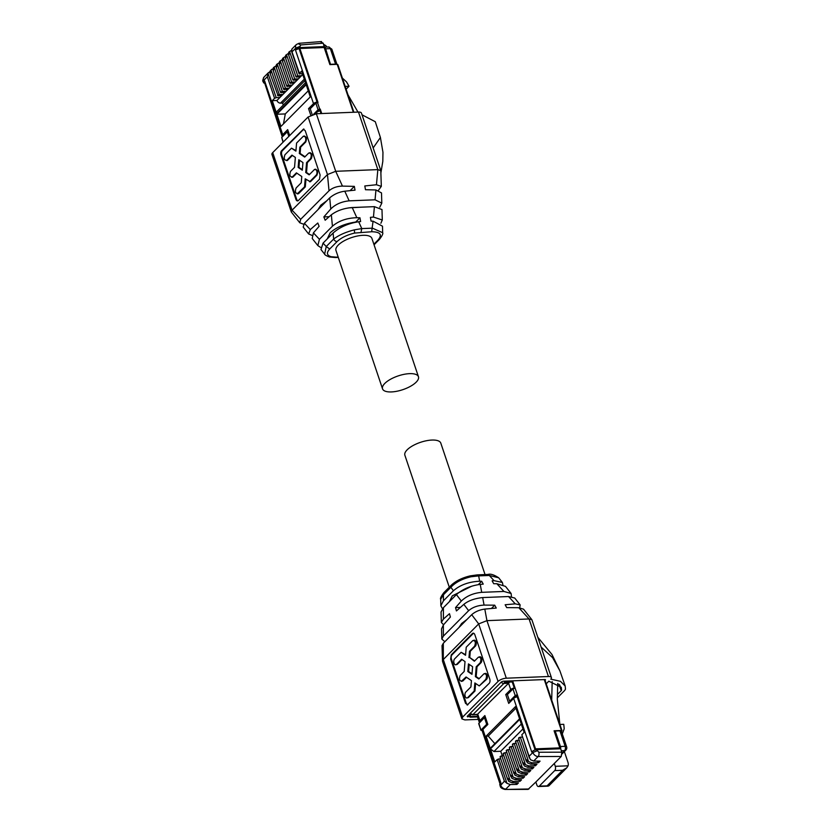 <?xml version="1.0" encoding="UTF-8"?>
<svg xmlns="http://www.w3.org/2000/svg" width="831" height="831" viewBox="0 0 831 831"><rect width="100%" height="100%" fill="white"/><g stroke="black" fill="none" stroke-linecap="round" stroke-linejoin="round"><path stroke-width="1.25" d="M326.947 47.055A7.271 5.339 44.8 0 0 325.679 45.518L323.612 44.334M342.382 78.083L346.506 81.874L349.041 86.258L345.177 86.414M346.122 89.197L349.041 86.258M320.776 41.934L323.217 43.181L324.298 47.201A3.158 1.776 -92.3 0 1 325.648 48.811L330.572 64.589M302.744 74.51L281.699 95.69L278.073 95.773L269.815 72.671M283.049 94.339L279.278 94.557L271.083 70.178L270.407 73.637L269.795 72.629L269.867 71.393L271.592 69.461M273.482 68.609L271.592 69.472M284.784 92.584L280.598 92.459L272.9 69.565L273.441 67.612L276.567 65.504M286.134 91.233L282.363 91.452L274.168 67.072L273.492 70.521L272.88 69.524M287.869 89.478L283.683 89.353L275.965 66.418L276.526 64.496L279.652 62.398M289.219 88.128L285.459 88.346L277.253 63.966L276.578 67.415L275.965 66.418M290.954 86.372L286.768 86.247L279.071 63.353M292.304 85.022L288.544 85.24L280.338 60.86L279.663 64.309L279.05 63.312L279.611 61.39L282.737 59.292M294.039 83.266L289.853 83.142L282.135 60.206L282.696 58.284L285.833 56.186M295.389 81.916L291.629 82.134L283.423 57.755L282.748 61.203L282.135 60.206M297.124 80.16L292.938 80.036L285.22 57.1L285.781 55.178L288.918 53.08M298.474 78.8L294.714 79.018L286.508 54.649L285.833 58.097L285.22 57.1M300.209 77.054L296.033 76.93L288.305 53.994L288.866 52.073L292.003 49.974M301.56 75.694L297.799 75.912L289.593 51.543L288.918 54.991L288.305 53.994M281.699 95.69L279.964 97.445L276.193 97.663L267.998 73.284L267.322 76.743L274.583 98.307L272.256 100.655L276.65 113.712L305.995 84.17L301.601 71.113L299.264 73.46L302.557 73.969M299.118 73.824L291.401 50.888L291.951 48.967L296.387 44.51L298.963 43.316M291.401 50.888L292.003 51.886L295.815 48.053A4.799 3.521 -135.2 0 1 296.387 44.51M270.397 71.715L268.506 72.577L264.071 77.034A4.799 3.521 -135.2 0 0 263.51 80.576L263.126 81.48C262.367 81.334 262.679 79.859 264.071 77.034M330.863 64.299L335.558 64.112A3.158 1.205 -18.6 0 1 336.815 64.34M348.033 94.879L357.964 112.081M324.381 46.609L300.334 47.575A3.158 1.205 161.4 0 0 296.21 49.206L295.452 49.964L299.575 48.333L324.298 47.201M289.666 135.557L287.682 129.646L282.717 134.643A3.158 1.205 161.4 0 0 282.332 135.546L264.268 81.864L264.653 80.96L263.894 81.729A3.158 1.205 161.4 0 0 263.52 82.633A3.158 1.205 161.4 0 0 264.705 83.142M278.073 95.773C277.17 95.42 277.575 95.014 279.278 94.557M281.158 92.667C280.255 92.314 280.66 91.909 282.363 91.452M284.244 89.561C283.34 89.208 283.745 88.803 285.459 88.346M287.329 86.455C286.425 86.102 286.83 85.697 288.544 85.24M290.414 83.349C289.51 82.996 289.915 82.591 291.629 82.134M293.499 80.243C292.595 79.89 293 79.475 294.714 79.018M296.584 77.138C295.691 76.784 296.085 76.369 297.799 75.912M299.669 74.032L292.003 51.886M315.136 113.868L316.497 112.497A3.158 1.205 -18.6 0 1 320.049 110.928M295.452 49.964L313.516 103.646L308.55 108.632L310.773 115.218M306.182 84.731L276.837 114.263L280.93 126.437L310.275 96.905L306.182 84.731M274.583 98.307L276.193 97.663M272.256 100.655L276.952 100.468L279.964 97.445M324.142 47.357L329.949 64.621M313.516 103.646A3.158 1.205 -18.6 0 1 317.068 102.068L316.424 102.732M282.332 135.546A3.158 1.205 161.4 0 0 283.142 136.024M304.302 79.163L280.504 103.127A3.158 2.316 -135.2 0 1 276.952 100.468M287.183 90.174L286.082 89.042M296.438 80.856L295.348 79.724M308.55 108.632L310.42 108.56M276.65 113.712A3.158 2.316 -135.2 0 1 277.014 111.385L305.496 82.716M283.278 105.08L282.592 103.044L304.811 80.68M280.504 103.127L282.592 103.044M287.526 131.828L288.191 131.163M276.837 114.263L285.293 113.93L308.228 90.839M285.293 113.93L283.475 123.881M282.291 136.886L264.881 83.682M320.932 113.567L319.717 109.11L318.065 109.754L313.692 114.169M314.959 113.899L319.634 109.692M317.213 102.493L299.243 49.102L299.846 48.489L318.003 102.452L315.832 103.117L318.065 109.754M337.666 64.891L337.22 64.33L329.907 64.621L324.152 47.523L299.846 48.489M321.732 113.535L320.236 109.09M289.624 135.598L288.347 131.797L287.308 131.838L281.709 137.468L283.039 142.236M312.207 114.626L310.233 108.757L315.832 103.117M288.835 136.388L287.308 131.838M327.185 238.975L330.156 232.805C336.254 227.289 344.782 223.695 355.73 222.022L355.782 222.178M320.454 247.326L317.847 245.592L319.426 239.286L332.431 226.198C338.778 220.817 346.911 217.982 356.842 217.712L359.948 217.784L360.623 221.545L358.68 221.752C348.293 223.373 339.765 227.133 333.086 233.033L323.051 243.14L320.974 249.549L324.641 254.172L326.23 246.527L323.051 243.14M355.73 222.022L359.948 217.784M332.431 226.198L331.34 214.824L325.17 220.236L323.841 216.922L330.769 208.976L329.71 197.851L304.416 223.31L310.306 229.585L308.633 233.958L311.864 235.339M319.426 239.286L313.401 232.877L319.114 226.323L317.795 223.02L310.306 229.585M317.847 245.592L312.227 238.507L313.401 232.877M354.349 229.865L354.608 233.064C347.098 234.882 341.271 237.708 337.137 241.52A3.158 2.316 -135.2 0 1 333.667 239.048C338.799 235.131 345.696 232.078 354.349 229.865L361.786 228.587L358.68 221.752M361.028 232.171L361.786 228.587L372.413 228.161L382.665 232.711L382.478 226.188L373.067 221.181L371.654 231.745L354.608 233.064M373.067 221.181L371.073 221.129L370.408 217.358L373.451 217.047L382.291 220.007L380.878 223.248M381.99 209.568L374.407 206.649L373.451 217.047M374.407 206.649L352.209 207.532C343.857 208.217 336.898 210.648 331.34 214.824M356.842 217.712L352.209 207.532M338.3 257.413L335.412 257.527A3.158 1.776 -92.3 0 0 336.223 257.143L331.112 256.706C326.76 255.356 326.282 252.79 329.71 248.999L326.23 246.527L333.667 239.048L333.086 233.033M323.841 216.922L329.18 216.714M348.719 207.875L361.984 207.148M330.769 208.976C335.402 204.343 341.531 201.632 349.165 200.842L375.041 199.804L381.803 203.128L379.777 207.231M349.165 200.842L344.782 191.213C339.038 191.992 334.02 194.215 329.71 197.851M308.633 233.958L303.19 227.092L304.416 223.31M342.455 186.102L335.714 171.3L377.845 169.617L380.806 170.646L361.443 113.089A6.316 2.42 161.4 0 0 358.483 112.06L316.351 113.754L308.093 117.005L272.703 152.634A6.316 2.42 161.4 0 0 271.934 154.441L291.307 211.988L299.783 222.791L300.666 219.322L329.024 190.777C332.566 187.775 337.043 186.227 342.455 186.102L354.349 186.373L355.024 190.143L344.782 191.213M382.665 232.711L382.665 232.711C383.257 233.573 382.198 235.786 379.476 239.338L378.167 239.879C382.478 234.602 380.318 231.891 371.654 231.745M381.803 203.128L381.502 192.917L375.955 189.956L375.041 199.804M375.955 189.956L365.474 189.717L364.809 185.957L376.443 184.742L381.315 186.373L378.489 190.268M358.483 112.06L377.845 169.617L376.443 184.742M350.1 190.652L354.349 186.373M317.993 209.641L320.849 205.143L326.895 200.686M418.46 376.744L371.904 238.393A18.957 7.25 161.4 0 0 357.507 235.994A18.957 7.25 161.4 0 0 338.259 245.072A18.957 7.25 161.4 0 0 335.973 250.495L382.53 388.835A18.957 7.25 -18.6 0 1 384.815 383.413A18.957 7.25 -18.6 0 1 404.063 374.334A18.957 7.25 -18.6 0 1 418.46 376.744A18.957 7.25 -18.6 0 1 416.175 382.156A18.957 7.25 -18.6 0 1 396.927 391.245A18.957 7.25 -18.6 0 1 382.53 388.835M380.806 170.646L381.315 186.373M316.351 113.754L335.714 171.3L327.466 174.552L329.024 190.777M299.794 222.791L303.627 224.225M300.666 219.322L292.065 210.181L327.466 174.552L308.093 117.005M291.307 211.988L292.065 210.181L272.703 152.634M380.91 172.786L382.811 161.391L382.956 152.302L380.411 137.479L375.29 121.721L362.025 114.813M303.959 129.085A3.158 1.776 -92.3 0 0 303.544 129.387L305.206 130.664L320.101 174.936L319.52 179.226L298.339 200.541A3.158 1.776 -92.3 0 1 297.54 200.925A3.158 1.776 -92.3 0 1 295.898 199.295L281.003 155.023A3.158 1.776 -92.3 0 1 281.584 150.733L303.564 129.023M303.544 129.387L282.363 150.702A3.158 1.776 -92.3 0 0 281.782 154.992L296.677 199.263A3.158 1.776 -92.3 0 0 297.924 200.832M315.063 169.649C317.639 169.524 318.263 171.363 316.923 175.175L310.389 181.76L305.206 178.81L304.53 186.902L297.186 193.872L297.976 193.841A3.158 1.776 -92.3 0 0 298.776 193.446L305.309 186.871L305.943 179.309M295.94 150.608L291.494 148.167L284.96 154.743C283.62 158.555 284.244 160.393 286.82 160.279L291.941 155.117L295.369 157.433L294.538 167.322L290.538 171.342C289.209 175.154 289.832 177.003 292.408 176.878L291.598 177.273L292.387 177.242A3.158 1.776 -92.3 0 0 293.187 176.847L296.854 173.16M287.599 160.248L286.799 160.643A3.158 1.776 -92.3 0 0 287.599 160.248L292.398 155.428M303.886 136.44C306.462 136.315 307.086 138.164 305.756 141.976L300.625 147.139L300.105 153.423L305.029 156.768M309.475 153.039C312.051 152.925 312.674 154.763 311.345 158.576L307.345 162.606L306.514 172.484L309.485 174.5M304.53 186.902L305.309 186.871M293.187 176.847L292.408 176.878L296.407 172.858L301.778 176.494L301.258 182.789L296.127 187.951C294.797 191.753 295.421 193.602 297.997 193.478L298.776 193.446M291.494 148.167L295.898 151.138L296.574 143.057L303.107 136.471A3.158 1.776 87.7 0 1 303.907 136.087A3.158 1.776 87.7 0 1 305.725 138.424A3.158 1.776 87.7 0 1 304.967 142.008L305.756 141.976M300.105 153.423L299.316 153.465L299.846 147.17L300.625 147.139M299.846 147.17L304.967 142.008M299.316 153.465L304.697 157.101L308.696 153.07L310.285 152.655M308.696 153.07C311.261 152.956 311.885 154.805 310.555 158.607L306.556 162.637L305.735 172.516L306.514 172.484M307.345 162.606L306.556 162.637M309.61 181.792L316.144 175.206A3.158 1.776 87.7 0 0 316.902 171.622A3.158 1.776 87.7 0 0 315.084 169.285A3.158 1.776 87.7 0 0 314.284 169.68L309.153 174.832L305.735 172.516M302.951 162.564L302.307 170.199L298.152 167.395L298.786 159.749L302.951 162.564M299.534 160.248L298.931 167.363L298.152 167.395M298.931 167.363L302.349 169.669M507.461 694.487L505.736 694.56L508.717 703.41L513.683 698.414L531.747 752.097L532.505 751.338A3.158 1.205 -18.6 0 1 536.629 749.707L560.665 748.741L561.829 752.169L561.247 756.47L554.319 763.44L555.285 766.317A3.158 1.776 87.7 0 1 554.703 770.607L562.545 770.295L566.763 767.834L548.917 785.804L539.277 786.136A3.158 1.776 -92.3 0 1 538.467 786.531A3.158 1.776 -92.3 0 1 536.826 784.89L535.86 782.013L528.09 789.377L504.936 789.45M566.763 767.834L568.082 765.808L555.285 766.317M564.363 751.598L567.926 762.162A7.271 5.339 -135.2 0 1 568.082 765.808M554.703 770.607L539.277 786.136M554.319 763.44L535.86 782.013M562.286 733.918L564.218 728.777L563.761 724.31L559.907 724.466M528.932 788.993L504.999 789.45C501.851 788.681 500.252 787.497 500.2 785.908L504.386 781.171L506.952 783.321L510.296 784.557L516.944 784.412L518.471 782.885L512.062 782.781L508.821 781.441L507.471 778.065L510.037 780.216L513.381 781.452L520.029 781.306L521.556 779.779L515.147 779.675L511.906 778.335L510.566 774.959L513.122 777.11L516.466 778.346L523.115 778.2L524.641 776.673L518.232 776.57L515.002 775.23L513.651 771.854L516.207 774.004L519.552 775.24L526.2 775.094L527.727 773.568L521.328 773.464L518.087 772.124L516.737 768.748L519.292 770.898L522.637 772.134L529.285 771.989L530.812 770.462L524.413 770.358L521.172 769.018L519.822 765.642L522.377 767.792L525.722 769.028L532.37 768.883L533.897 767.356L527.498 767.252L524.257 765.902L522.907 762.536L525.462 764.686L528.807 765.922L535.455 765.777L536.982 764.24L530.583 764.146L527.342 762.796L525.992 759.43L528.547 761.58L531.892 762.816L538.55 762.671L540.067 761.134L533.668 761.03L538.135 756.532L561.247 756.47M538.55 762.671L537.086 761.092M522.325 737.097L520.351 737.211C518.637 737.668 518.232 738.073 519.136 738.427M535.455 765.777L534.001 764.198M519.24 740.203L517.256 740.317C515.552 740.774 515.147 741.179 516.051 741.532M532.37 768.883L530.916 767.304M516.155 743.309L514.171 743.423C512.467 743.88 512.062 744.285 512.966 744.638M529.285 771.989L527.83 770.41M513.07 746.415L511.086 746.529C509.382 746.986 508.977 747.391 509.881 747.744M526.2 775.094L524.745 773.516M509.985 749.52L508.001 749.635C506.297 750.092 505.892 750.497 506.796 750.85M523.115 778.2L521.66 776.621M506.9 752.626L504.916 752.741C503.212 753.198 502.807 753.603 503.711 753.956M520.029 781.306L518.575 779.727M503.815 755.732L501.831 755.846C500.127 756.303 499.722 756.709 500.626 757.062M516.944 784.412L515.49 782.833M506.952 783.321L498.745 758.952L500.729 758.838M533.668 761.03L530.427 759.69L529.077 756.324L532.889 752.481A4.799 3.521 44.8 0 0 538.135 756.532A3.158 1.735 89.8 0 0 538.81 752.242L561.829 752.18M560.198 748.762L554.474 731.779L555.233 731.02L560.447 746.508A3.158 1.776 87.7 0 1 560.676 748.773M561.039 732.246L559.938 730.823L555.233 731.02M559.824 724.217L557.321 699.162L557.726 683.456M552.179 681.607L551.701 700.076M500.2 785.908L499.805 784.765A3.158 1.205 -18.6 0 1 500.189 783.862L500.948 783.093L482.884 729.421L487.839 724.424L484.868 715.574L479.903 720.56A3.158 1.205 161.4 0 0 479.518 721.464A3.158 1.205 161.4 0 0 480.204 721.931M536.629 749.707L538.81 752.242M502.277 755.815L500.75 751.276L493.946 751.546L490.404 748.887L494.798 761.944L497.135 759.596L504.386 781.171M498.745 758.952L497.135 759.596M529.077 756.324L521.816 734.749L524.143 732.402L519.749 719.345L490.404 748.887M505.736 694.56L510.701 689.564A3.158 1.205 -18.6 0 1 514.254 687.995L513.818 688.452M477.202 714.587L508.572 683.259L510.701 689.564M490.217 748.336L519.562 718.794L515.469 706.62L486.125 736.162L490.217 748.336M521.816 734.749L529.378 758.049M482.884 729.421A3.158 1.205 161.4 0 0 482.499 730.324L500.439 783.612M509.6 682.054L508.572 683.259L503.877 683.446A3.158 1.776 -92.3 0 0 504.666 681.555M513.683 698.414A3.158 1.205 -18.6 0 1 517.235 696.845M485.377 717.08L484.826 717.631M510.296 701.821L510.089 701.187M494.871 743.652L488.213 736.079L486.125 736.162M515.978 708.126L488.213 736.079M522.969 728.912L500.75 751.276M470.367 713.175A3.158 2.316 44.8 0 0 473.078 714.442L503.877 683.446A3.158 2.316 44.8 0 1 501.166 682.178M535.548 748.856L559.845 747.879L559.242 748.492L534.935 749.458L535.548 748.856L517.391 694.903L516.778 695.505L534.935 749.458M544.274 679.571L561.413 730.491L554.09 730.781L559.845 747.879M505.341 681.129L512.82 681.337L517.391 694.903M504.542 681.16L504.905 682.241L512.218 681.95L514.358 688.307M554.921 731.332L554.287 731.363M516.778 695.505L510.66 701.167L509.621 701.208L515.21 695.568L516.861 694.924M504.905 682.241L505.508 681.638M469.858 713.86L470.772 716.592L477.783 716.312M500.065 783.997L482.053 730.47L480.941 730.283L478.698 723.645L484.452 717.652L485.491 717.61L487.735 724.248L482.551 729.867M469.214 714.348L470.169 717.205L477.493 716.914L479.435 722.69M470.169 717.205L470.772 716.592M561.413 730.491L562.005 730.698L561.455 731.457M512.218 681.95L512.82 681.337M509.621 701.208L507.377 694.56L512.976 688.93L514.628 688.276M480.941 730.283L478.853 723.282M484.452 717.652L486.686 724.289L487.735 724.248M486.686 724.289L481.087 729.919M449.332 601.717L452.324 595.827L471.769 586.177M478.324 584.629L481.668 581.253L483.237 584.12L480.235 584.39C470.658 585.699 462.711 589.106 456.406 594.591L443.411 607.679L441.043 612.032M481.668 581.253L479.653 581.233C468.902 581.762 460.177 584.92 453.456 590.716L443.422 600.823L440.866 605.799L440.669 599.265C440.046 598.528 441.105 596.315 443.858 592.638A3.158 2.316 44.8 0 0 443.858 592.638A3.158 2.316 44.8 0 0 443.432 594.788L443.422 600.823M442.466 608.728L440.866 605.799M443.411 607.679L443.38 619.105L449.478 613.693L450.392 617.028L443.37 624.974L443.349 636.141L468.632 610.681L463.833 604.366C468.352 600.688 474.626 598.424 482.676 597.572L484.068 605.093C477.732 605.404 472.579 607.274 468.632 610.681M456.406 594.591L461.319 601.052L455.533 607.606L456.437 610.93L463.833 604.366M480.235 584.39L481.71 592.337C473.39 593.095 466.586 596.004 461.319 601.052M502.89 584.66L502.36 582.438L494.04 580.661L489.303 575.468A3.158 1.776 -92.3 0 0 487.932 574.45M470.066 576.163L471.094 576.756L478.666 575.893A3.158 1.776 -92.3 0 0 477.306 574.875L487.922 574.45C490.373 573.587 493.967 574.709 498.693 577.794L489.303 575.468L478.666 575.893L479.653 581.233M511.481 596.648L511.107 593.479L503.908 591.454L481.71 592.337M503.908 591.454L496.845 583.726L505.497 586.385L511.107 593.479M494.04 580.661L492.129 580.827L493.687 583.705L496.845 583.726M443.557 624.756L441.354 622.461L443.38 619.105M471.094 576.756C462.181 578.843 455.44 582.354 450.869 587.309L453.456 590.716M477.295 574.875L470.304 575.852C462.348 577.722 456.011 580.827 451.295 585.159L450.869 587.309L443.432 594.788L440.669 599.265M443.37 624.974L441.541 628.849L441.832 639.07L443.349 636.141M444.845 641.719L441.832 639.07M458.92 627.561L461.641 623.499L466.949 619.469M491.412 608.489L494.705 605.176L484.068 605.093M482.676 597.572L508.562 596.533L514.711 598.019L520.154 604.895L515.251 603.846L505.155 604.76L506.713 607.627L518.793 607.721L523.551 609.185L531.871 619.697L551.4 677.545A6.316 2.42 -18.6 0 1 550.808 679.166L560.437 681.316L565.173 685.97L565.485 689.128L564.675 690.478L557.352 697.853M460.416 607.409L455.533 607.606M484.805 609.081L486.935 620.643L529.067 618.96L548.439 676.517L506.308 678.2A6.316 2.42 -18.6 0 0 498.06 681.451L462.659 717.08L461.901 718.888L442.528 661.341L442.03 645.614L443.328 643.246L471.696 614.701C475.176 611.668 479.539 609.798 484.805 609.081L496.263 608.053L494.705 605.176M531.871 619.697L529.067 618.96L518.793 607.721M515.251 603.846L508.562 596.533M519.718 607.762L520.154 604.895M478.324 719.386L464.861 719.916L461.901 718.888M442.476 661.061L443.297 659.534L443.328 643.246M471.696 614.701L478.687 623.904L443.297 659.534L462.659 717.08M506.308 678.2L486.935 620.643L478.687 623.904L498.06 681.451M485.044 574.564L440.814 443.152A18.957 7.25 161.4 0 0 426.417 440.742A18.957 7.25 161.4 0 0 407.159 449.82A18.957 7.25 161.4 0 0 404.874 455.243L449.28 587.185M548.439 676.517A6.316 2.42 -18.6 0 1 551.4 677.545M470.045 716.821L467.219 716.343L501.467 681.877L503.119 681.223L544.928 679.55L545.531 679.758L545.084 680.412M546.227 683.799L548.824 681.181L561.289 687.289L561.569 690.104L559.637 684.827M558.92 684.225L561.247 690.654L561.569 690.104M561.247 690.654L557.435 694.487M467.219 716.343L467.666 716.914L467.406 716.156M467.998 704.667L465.557 703.421L450.662 659.16L451.243 654.87L472.413 633.544A3.158 1.776 -92.3 0 1 473.223 633.16A3.158 1.776 -92.3 0 1 474.865 634.791L489.76 679.062A3.158 1.776 -92.3 0 1 489.179 683.352L467.199 705.062M473.618 633.222A3.158 1.776 -92.3 0 0 473.203 633.513L452.022 654.838A3.158 1.776 -92.3 0 0 451.441 659.128L466.336 703.39A3.158 1.776 -92.3 0 0 467.583 704.968M474.688 660.894L469.764 657.56L470.284 651.265L469.505 651.296L474.626 646.134C475.955 642.332 475.342 640.483 472.766 640.608L466.233 647.183L465.557 655.275L461.153 652.293L465.599 654.745M470.284 651.265L475.415 646.103A3.158 1.776 -92.3 0 0 476.173 642.519A3.158 1.776 -92.3 0 0 474.356 640.182L472.766 640.608M479.144 678.636L476.173 676.621L477.004 666.732L481.004 662.712A3.158 1.776 -92.3 0 0 481.762 659.118A3.158 1.776 -92.3 0 0 479.944 656.781L478.355 657.207L474.356 661.227L469.764 657.56M483.943 673.806C486.509 673.692 487.132 675.53 485.803 679.343L479.269 685.918L486.582 679.311A3.158 1.776 -92.3 0 0 487.35 675.728A3.158 1.776 -92.3 0 0 485.533 673.39L483.943 673.806L478.812 678.969L475.394 676.652L476.215 666.763L480.214 662.743C481.544 658.931 480.92 657.082 478.355 657.207M475.602 683.446L474.968 690.997L468.435 697.583L466.845 698.009A3.158 1.776 87.7 0 1 465.028 695.672A3.158 1.776 87.7 0 1 465.786 692.078L470.917 686.915L471.437 680.631L466.066 676.985L461.257 681.399L462.846 680.984L462.067 681.015C459.491 681.129 458.868 679.291 460.197 675.478L464.197 671.448L465.028 661.569L461.6 659.253L456.479 664.416A3.158 1.776 87.7 0 1 455.668 664.8A3.158 1.776 87.7 0 1 453.851 662.463A3.158 1.776 87.7 0 1 454.619 658.879L461.153 652.293M466.513 677.296L462.846 680.984M462.057 659.554L457.258 664.374L455.668 664.8M469.505 651.296L468.975 657.591M477.004 666.732L476.215 666.763M476.173 676.621L475.394 676.652M479.269 685.918L474.865 682.947L474.189 691.028L474.968 690.997M468.435 697.583L467.656 697.614L474.189 691.028M467.656 697.614A3.158 1.776 87.7 0 1 466.845 698.009M467.811 671.521L468.445 663.886L472.61 666.701L471.966 674.336L467.811 671.521L468.591 671.49L469.193 664.385M472.008 673.806L468.591 671.49M325.679 45.518L324.028 45.591M298.236 43.69L300.77 44.936L323.217 43.181M267.322 76.743L263.51 80.576L263.894 81.729M335.558 64.112L330.343 48.614L325.648 48.811M331.444 50.037L330.343 48.614A3.158 1.776 -92.3 0 0 328.712 46.983L323.81 47.18M300.334 47.575L299.949 46.422L300.77 44.936M299.939 46.422L295.815 48.053L296.21 49.206M282.717 134.643L264.653 80.96M316.497 112.497L316.912 113.722M287.142 90.06L287.713 89.488M296.407 80.742L296.979 80.171M319.717 109.11L317.484 102.473M337.22 64.33L353.362 112.268M281.709 137.468L283.236 142.028M338.175 257.059L336.223 257.143M331.112 256.706L329.388 256.997L335.412 257.527M337.137 241.52L329.71 248.999M373.867 244.21L378.167 239.879M380.411 137.479L373.171 147.939M296.677 199.263L295.898 199.295M281.782 154.992L281.003 155.023M282.363 150.702L281.584 150.733M310.555 158.607L311.345 158.576M316.144 175.206L316.923 175.175M562.545 770.295L547.11 785.825M530.583 764.146L531.892 762.816M527.498 767.252L528.807 765.922M524.413 770.358L525.722 769.028M521.328 773.464L522.637 772.134M518.232 776.57L519.552 775.24M515.147 779.675L516.466 778.346M512.062 782.781L513.381 781.452M500.189 783.862L500.574 785.004A4.799 3.521 44.8 0 0 505.83 789.055L510.296 784.557M561.341 750.746L564.571 750.611L562.047 753.156M562.088 753.894L565.88 750.071A3.158 2.316 -135.2 0 1 564.571 750.611A3.158 1.776 87.7 0 0 565.153 746.321L559.938 730.823M528.547 761.58L520.351 737.211M525.462 764.686L517.256 740.317M522.377 767.792L514.171 743.423M519.292 770.898L511.086 746.529M516.207 774.004L508.001 749.635M513.122 777.11L504.916 752.741M510.037 780.216L501.831 755.846M560.447 746.508L565.153 746.321A3.158 1.205 -18.6 0 1 566.638 746.84L561.424 731.342M532.505 751.338L532.889 752.481L537.013 750.86M479.903 720.56L477.783 714.255L472.268 714.837L477.274 714.639M493.946 751.546L521.317 723.998M515.21 695.568L512.976 688.93M537.875 637.346L551.992 654.506L559.928 670.908L552.605 657.643L541.147 647.079M545.188 679.561L545.375 680.111M473.203 633.513L472.413 633.544M452.022 654.838L451.243 654.87M466.336 703.39L465.557 703.421M450.662 659.16L451.441 659.128M474.626 646.134L475.415 646.103M480.214 662.743L481.004 662.712M485.803 679.343L486.582 679.311M457.258 664.374L456.479 664.416M321.545 41.55L299.015 43.305M336.95 64.34L331.829 49.133L328.712 46.983M263.52 82.633L263.126 81.48M353.871 112.247L337.812 64.527M382.291 220.007L381.99 209.516M329.388 256.997C326.24 255.74 324.651 254.795 324.63 254.172L324.63 254.172M374.064 244.792L379.476 239.338M303.907 136.087L304.697 136.055M315.084 169.285L315.873 169.254M548.169 786.136L538.467 786.531M565.88 750.071A3.158 3.158 0 0 0 566.638 746.84M518.575 738.219L526.293 761.154M515.49 741.325L523.208 764.26M512.405 744.431L520.123 767.366M509.32 747.536L517.038 770.472M506.235 750.642L513.953 773.578M503.15 753.748L510.868 776.684M500.065 756.854L507.783 779.79M477.223 714.639L479.518 721.464M469.775 713.777L472.268 714.837M562.005 730.698L544.793 679.55M441.043 611.98L441.354 622.461M498.704 577.805L502.36 582.438M443.868 592.638L451.295 585.159M559.928 670.929L565.173 685.97"/></g></svg>

